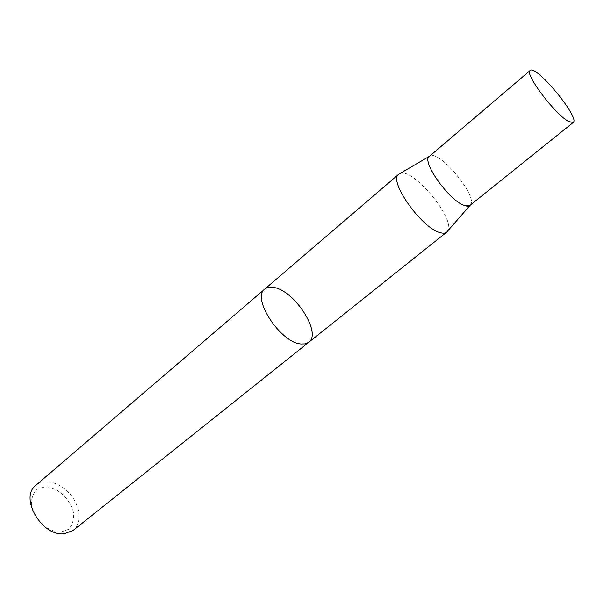 <?xml version="1.0" encoding="UTF-8"?>
<svg xmlns="http://www.w3.org/2000/svg" width="604" height="604" viewBox="0 0 604 604"><rect width="100%" height="100%" fill="white"/><g stroke="black" fill="none" stroke-linecap="round" stroke-linejoin="round"><path stroke-width="0.45" stroke-dasharray="3.02 2.27" d="M60.649 532.169L68.456 529.368C72.284 525.374 74.013 520.067 73.658 513.453C71.129 499.757 57.644 487.043 45.209 486.749L37.282 489.149C33.22 492.917 31.265 498.172 31.416 504.906C33.001 511.973 36.497 518.451 41.895 524.325C48.018 529.172 54.269 531.784 60.649 532.169M73.099 530.455C81.97 523.449 80.543 506.575 70.532 494.616C60.657 482.551 44.349 477.983 35.81 485.389M447.232 231.626C457.817 221.177 411.626 165.353 399.38 173.801M308.727 342.317C322.121 333.234 294.578 290.441 273.831 287.474C269.988 286.734 266.953 287.285 264.718 289.135M470.191 205.217L470.342 205.05C478.655 197.032 439.251 149.407 429.814 156.074L429.64 156.179M469.92 205.436C480.18 198.671 437.923 147.602 429.361 156.413"/><path stroke-width="0.91" d="M308.727 342.317L305.292 343.902L300.852 343.986C280.377 342.559 251.256 297.923 264.718 289.135L35.81 485.389C19.162 497.394 41.714 536.609 64.009 533.808L73.099 530.455L308.727 342.317L305.292 343.902L300.852 343.986C280.377 342.559 251.256 297.923 264.718 289.135C266.953 287.285 269.988 286.734 273.831 287.474C294.578 290.441 322.121 333.234 308.727 342.317L446.65 232.193L470.206 205.201M429.64 156.179L398.716 174.262C387.994 180.392 421.35 227.942 439.893 232.548C442.906 233.484 445.156 233.371 446.65 232.193M429.814 156.074C419.939 159.305 448.817 200.777 464.438 205.488C467.134 206.455 469.051 206.364 470.191 205.217M568.636 121.525L573.219 122.491C580.504 118.188 535.763 64.115 530.169 70.472C523.955 73.076 555.151 114.647 568.636 121.525M530.169 70.472L429.361 156.413C420.973 161.057 449.331 200.936 464.431 205.473L469.92 205.436L573.219 122.491M264.718 289.135L398.716 174.262"/></g></svg>
